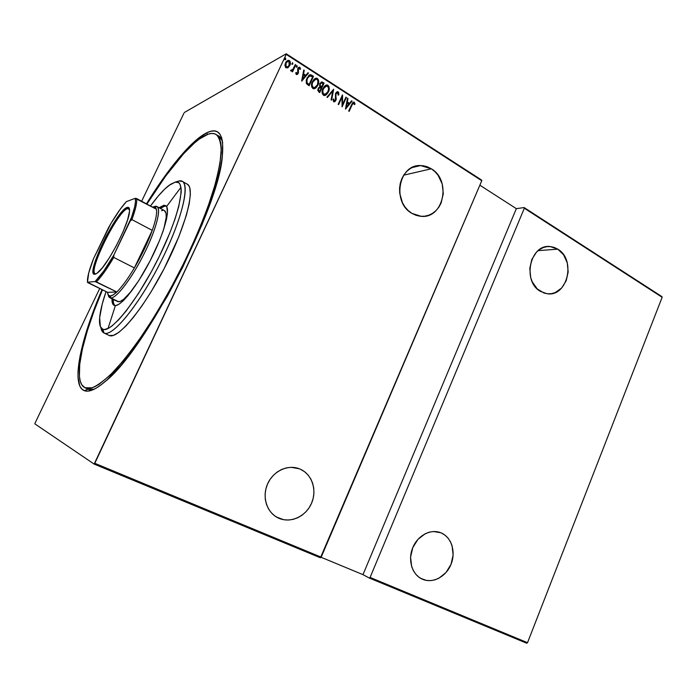 <?xml version="1.0" encoding="UTF-8"?>
<svg xmlns="http://www.w3.org/2000/svg" width="697" height="697" viewBox="0 0 697 697"><rect width="100%" height="100%" fill="white"/><g stroke="black" fill="none" stroke-linecap="round" stroke-linejoin="round"><path stroke-width="1.05" d="M206.8 132.77L207.349 134.46L206.8 132.77L197.277 139.147L191.963 143.887L180.514 156.093L162.035 180.131L146.44 203.846C168.325 168.43 191.544 140.141 206.8 132.77C218.928 126.889 224.12 134.504 222.387 155.597C219.686 206.713 144.976 350.809 105.317 381.407C95.942 389.431 88.928 392.507 84.276 390.651C70.615 385.31 80.469 339.901 102.006 289.621L94.574 308.039L87.334 328.609L80.094 355.836L78.064 370.595L77.977 376.694L79.763 385.929L81.671 388.891L84.276 390.651L87.561 391.148L91.542 390.329L96.177 388.142L101.457 384.57L107.329 379.604L120.668 365.55L127.987 356.55L143.512 335.039L167.515 295.92L182.71 267.239L202.217 224.225L212.045 197.835L215.826 185.829L220.975 164.893L222.326 156.163L222.622 142.493L221.62 137.64L219.895 134.103L217.499 131.881L214.484 130.949L210.903 131.263L206.8 132.77M88.153 389.187L94.252 389.179L88.153 389.187L91.063 390.486L88.153 389.187L84.276 390.651L88.153 389.187L85.339 387.941M108.018 328.522L115.284 305.939M166.792 206.234L180.985 187.266M431.33 168.787L403.694 175.182L431.33 168.787C451.673 180.375 443.571 218.814 421.215 216.34L411.91 213.369C391.644 202.522 398.658 164.126 420.579 165.546L431.33 168.787L427.339 166.792L423.114 165.72L418.81 165.616L414.602 166.496L410.655 168.325L407.118 171.035L404.129 174.529L401.82 178.676L400.278 183.302L399.564 188.225L399.703 193.261L402.509 202.853L405.053 207.035L408.224 210.59L411.91 213.369L415.952 215.277L420.204 216.253L424.482 216.244L428.646 215.277L432.523 213.387L435.973 210.642L438.866 207.166L441.105 203.08L443.292 193.705L442.212 183.93L438.03 175.182L434.937 171.619L431.33 168.787M300.433 469.247L297.802 468.253L300.433 469.247C312.117 474.448 317.231 490.279 311.542 503.234C306.027 516.268 290.902 523.447 279.053 518.333L278.417 518.045C266.968 512.87 261.811 497.135 267.465 484.197C272.963 471.198 287.791 464.176 299.362 468.793L291.25 467.321L286.45 467.861L281.762 469.412L277.362 471.904L273.433 475.249L270.122 479.318L267.57 483.953L265.871 488.98L265.113 494.19L265.304 499.374L266.446 504.34L268.493 508.88L271.36 512.826L274.923 516.015L279.053 518.333L276.352 516.956L283.574 519.692L288.323 520.049L293.097 519.387L297.732 517.758L302.045 515.205L305.87 511.842L309.076 507.808L311.542 503.234L313.18 498.311L313.92 493.215L313.746 488.135L312.657 483.265L310.705 478.778L307.943 474.849L304.476 471.634L300.433 469.247M557.792 249.16L538.093 250.641L557.792 249.16C576.384 259.676 567.367 297.41 547.032 293.725L540.489 291.398C521.853 281.492 530.129 243.636 550.212 246.564L557.792 249.16L554.289 247.444L550.586 246.599L546.805 246.66L543.111 247.635L539.635 249.482L536.507 252.131L531.82 259.432L529.79 268.415L530.731 277.667L532.29 281.937L537.265 288.941L544.026 293.045L547.755 293.794L551.519 293.646L555.178 292.601L561.643 288.027L566.191 280.786L568.168 271.969L567.271 262.891L563.638 254.884L557.792 249.16M441.497 533.066L439.894 532.43L441.497 533.066C451.665 537.579 456.03 552.181 450.994 564.387C446.106 576.663 432.863 583.729 422.565 579.277L422.129 579.085C412.093 574.616 407.64 560.039 412.694 547.807C417.599 535.514 430.685 528.622 440.765 532.752L433.499 531.523L429.308 532.159L425.214 533.728L417.921 539.373L412.763 547.624L410.568 557.199L411.666 566.6L413.426 570.765L415.891 574.354L418.984 577.229L422.565 579.277L420.901 578.458L426.503 580.418L430.633 580.627L434.806 579.895L438.857 578.257L445.993 572.542L450.994 564.387L453.128 554.995L452.083 545.768L450.401 541.656L448.014 538.075L445.008 535.174L441.497 533.066M286.214 54.392L481.758 180.732L321.186 557.156L94.801 463.305L286.214 54.392L94.147 464.097L320.437 557.8L94.147 464.097L34.85 423.854L94.147 464.097L94.801 463.305L321.186 557.156L320.437 557.8L481.758 180.732L286.214 54.392L286.24 53.774L184.452 112.435L286.24 53.774L286.214 54.392M285.779 59.28L285.413 58.13L284.751 59.541L285.718 59.411L285.247 59.82L285.779 59.28L285.43 58.121L284.934 59.776L285.779 59.28M292.879 63.854L292.513 62.695L291.851 64.107L292.879 63.854L292.331 64.394L292.879 63.854L292.531 62.695L292.034 64.351L292.879 63.854M297.227 66.651L296.87 65.501L296.208 66.912L297.166 66.781L296.678 67.2L297.227 66.651L296.887 65.501L296.391 67.147L297.227 66.651M301.766 81.113L308.518 73.046L308.013 72.723L305.852 75.302L303.578 73.847L304.258 70.301L303.744 69.97L301.644 81.035L308.518 73.046L308.013 72.723L305.852 75.302L303.578 73.847L304.258 70.301L303.744 69.97L301.766 81.113M314.974 88.528L316.786 86.811L318.233 83.666L318.424 80.948L317.152 78.587C318.764 80.686 318.93 82.926 317.64 85.322L317.902 85.2C319.191 82.804 319.026 80.564 317.414 78.456L315.079 78.482L317.414 78.456L316.116 78.142L312.343 81.688C311.019 84.119 311.193 86.384 312.84 88.502L314.068 88.789L318.233 84.389L318.485 79.92L316.612 78.151L315.035 78.508L313.458 79.859L311.559 84.259L311.742 87.038L313.65 88.789L315.907 87.935L317.902 85.2L314.861 88.589M325.525 95.262L327.32 93.555L328.757 90.418L328.949 87.717L327.695 85.374C329.289 87.456 329.446 89.686 328.174 92.065L328.435 91.952C329.707 89.564 329.55 87.334 327.956 85.252L325.717 85.243L327.956 85.252L326.693 84.938L322.929 88.484C321.622 90.898 321.787 93.154 323.425 95.245L324.61 95.541L328.766 91.141L329.01 86.698L327.163 84.947L325.595 85.304L324.035 86.655L322.153 91.037L322.336 93.799L324.227 95.533L326.457 94.679L328.435 91.952L325.342 95.367M338.184 91.838L336.956 91.83L335.536 93.442L335.423 100.107L334.325 100.917L333.697 98.983L333.009 99.296L333.802 101.849L335.004 101.57L336.041 99.976L335.745 94.792L336.276 93.25L337.731 92.797L338.15 95.106L338.812 94.914L338.69 92.466L337.914 91.952L338.55 94.992L338.428 92.579L337.496 91.664L335.536 93.442L335.423 100.107L334.133 100.83L333.697 98.983L333.009 99.296L333.628 101.762L335.893 100.351L335.98 93.746L337.731 92.797L338.15 95.106L338.812 94.914L338.184 91.838M345.573 109.072L352.072 101.1L351.593 100.786L349.511 103.339L347.333 101.945L347.986 98.469L347.498 98.155L345.459 109.002L352.072 101.1L351.593 100.786L349.511 103.339L347.333 101.945L347.986 98.469L347.498 98.155L345.573 109.072M351.985 105.099L353.292 103.13L353.971 103.304L354.433 104.637L355.026 104.088L354.163 102.145L352.569 102.842L348.709 111.067L349.153 111.354L351.715 105.212L348.979 111.241L351.715 105.212L353.51 103.069L354.433 104.637L355.026 104.088L353.71 102.05L351.584 104.724L348.709 111.067L349.153 111.354L351.985 105.099M345.93 97.144L342.567 104.55L342.454 94.905L338.158 104.332L338.611 104.62L341.992 97.188L342.096 106.85L346.383 97.432L345.93 97.144L342.567 104.55L342.558 94.966L338.158 104.332L338.611 104.62L341.992 97.188L342.096 106.85L346.383 97.432L345.93 97.144M333.654 89.233L326.928 97.171L327.424 97.484L332.757 91.019L331.101 99.828L331.589 100.15L333.654 89.233L331.38 100.011L333.654 89.233L326.928 97.171L327.424 97.484L332.757 91.019L331.101 99.828L331.589 100.15L333.654 89.233M324.079 83.074L321.753 81.915L319.749 83.771L319.679 86.881L318.433 87.996L317.754 90.349L319.714 92.57L324.079 83.074L319.557 92.466L324.079 83.074L321.753 81.915L319.749 83.771L319.679 86.881L318.154 88.519L318.712 91.926L319.714 92.57L324.079 83.074M311.838 75.189L310.27 74.701L308.858 75.389L306.236 80.068L306.375 83.501L309.102 85.792L313.502 76.261L310.243 74.701L306.95 78.073L306.462 83.666L309.102 85.792L313.502 76.261L308.945 85.696L313.249 76.382L311.838 75.189M296.347 74.466L297.506 74.318L298.377 73.019L298.412 68.48L299.266 68.088L299.937 69.43L300.564 68.994L299.684 67.217L298.56 67.452L297.715 68.559L297.889 72.688L296.922 73.682L296.364 72.401L295.746 72.784L296.051 74.135L296.878 74.596L298.255 73.298L298.203 68.82L299.065 68.071L299.937 69.43L300.564 68.994L299.24 67.156L297.715 68.559L297.767 73.037L297.044 73.682L296.364 72.401L295.746 72.784L296.347 74.466M295.781 64.847L295.31 64.542L292.688 69.639L290.571 70.458L290.919 70.989L292.531 70.519L292.043 71.556L292.513 71.852L295.781 64.847L292.374 71.765L295.781 64.847L295.31 64.542L292.993 69.238L290.571 70.458L291.451 71.111L292.531 70.519L292.043 71.556L292.513 71.852L295.781 64.847M288.07 67.661L290.039 64.926L290.187 61.606L289.351 60.543L288.14 60.291L286.179 61.693L284.942 64.899L285.709 67.635L287.687 67.879L289.795 65.527C290.754 63.749 290.605 62.085 289.351 60.543L288.227 60.282L285.535 62.791L284.925 65.649L285.953 67.818L288.07 67.661M183.938 113.193L141.63 201.25L183.938 113.193M99.715 288.497L35.068 423.07L99.715 288.497M527.524 642.686L370.09 577.43L524.327 208.237L662.15 297.288L527.524 642.686L526.723 643.226L369.323 578.048L526.723 643.226L527.524 642.686L662.15 297.288L524.327 208.237L370.09 577.43L369.323 578.048L362.98 574.642L369.323 578.048L370.09 577.43L527.524 642.686M321.056 557.26L362.98 574.642L516.338 208.656L479.858 185.193L516.338 208.656L524.135 207.558L516.338 208.656L362.98 574.642L321.056 557.26M481.601 180.061L286.24 53.774L481.601 180.061L481.758 180.732L481.601 180.061M661.862 296.582L524.135 207.558L524.327 208.237L524.135 207.558L662.15 297.288L661.862 296.582M34.85 423.854L35.068 423.07L34.85 423.854M218.71 135.967L222.413 141.029C221.271 137.954 219.538 136.028 217.22 135.253M353.266 102.189L354.276 102.206L355.026 104.088L354.407 104.524L354.355 102.686L353.266 102.189M353.179 103.191L351.715 105.203M352.037 104.524L353.022 103.243M347.454 98.408L347.986 98.469L347.062 102.05L349.241 103.444L347.062 102.05L347.454 98.408M351.436 100.978L352.072 101.1L345.468 108.976L351.436 100.978M346.078 107.329L347.123 103.051L348.84 104.158L346.078 107.329M345.834 97.362L346.383 97.432L342 106.58L345.834 97.362M341.73 97.301L338.437 104.515L341.73 97.301M342.288 95.271L342.297 104.655L342.288 95.271M336.738 92.823L335.484 94.905L336.259 98.73L335.893 100.351L334.464 101.858M334.508 100.926L333.689 100.777L333.436 99.105L333.863 100.934L334.586 100.917M337.496 91.664L336.93 91.847L337.505 91.795M334.734 101.675L335.963 99.27L335.623 94.104M335.719 93.86L336.66 92.858M332.495 91.133L327.311 97.414L332.495 91.133M323.905 94.531L322.711 93.198L322.519 90.967L324.445 86.968M325.325 86.332L323.129 88.894C322.092 90.854 322.249 92.675 323.582 94.374L323.844 94.261C322.502 92.562 322.354 90.732 323.391 88.78L326.44 85.966L327.529 86.236C328.853 87.909 329.001 89.721 327.973 91.664L324.863 94.504L323.582 94.374L324.236 94.618M324.907 94.574L325.516 94.348L323.321 93.755L322.772 90.845L323.713 88.144L325.76 86.132L327.817 86.454L328.627 88.876L327.66 92.292L325.438 94.383M321.134 82.124L322.667 82.159L323.826 83.196L321.134 82.124M320.515 86.872L321.247 87.081L320.332 86.35L320.211 84.067L321.483 82.943L323.181 83.753L321.552 87.282L320.681 86.994M321.003 83.117L319.949 84.189L320.332 86.35L319.845 84.459M319.949 84.189L320.89 83.161M319.392 87.866L318.372 88.92L318.817 91.019L318.625 88.798L319.827 87.709L321.108 88.249L319.705 91.298L318.215 90.314M318.146 90.061L318.259 89.181M318.372 88.92L319.252 87.918M319.078 90.898L318.407 89.948L318.886 88.345L319.827 87.709L321.108 88.249L319.705 91.298L319.078 90.898M314.347 87.831L312.596 87.264L311.881 84.938L312.404 82.438L313.877 80.172M314.896 79.484L312.552 82.115C311.507 84.076 311.655 85.914 313.014 87.622L313.267 87.508C311.916 85.792 311.759 83.954 312.805 81.993L315.854 79.179L316.987 79.449C318.32 81.14 318.477 82.96 317.44 84.903L314.312 87.752L313.014 87.622L315.027 87.578L313.267 87.508L312.178 85.47L312.326 83.352L313.511 80.774L315.985 79.162L317.274 79.667L317.971 80.983L317.44 84.903L314.878 87.63M309.433 74.98L310.827 74.936M308.832 84.642L306.907 83.056L308.832 84.642M306.758 82.795L306.741 79.571L308.614 76.452M309.268 76.043L307.159 78.5L310.017 75.79L312.587 76.931L309.085 84.52L306.907 83.056L307.159 78.5L306.907 83.056M303.7 70.231L304.258 70.301L303.334 73.969L305.6 75.433L303.334 73.969L303.7 70.231M307.856 72.906L308.518 73.046L301.67 81.052L308.266 73.176L307.856 72.906M302.306 79.353L303.369 74.98L305.155 76.13L302.306 79.353M296.112 72.558L296.521 73.743L297.122 73.673L296.452 73.699L296.112 72.558M298.682 67.365L299.841 67.304L300.564 68.994L299.937 69.386L299.937 67.757L298.682 67.365M298.664 68.245L297.785 69.709L298.569 72.105L297.262 74.44L298.29 72.549L297.959 68.951M296.887 65.501L296.983 66.79L296.756 65.631M290.971 70.075L291.973 70.197L291.276 70.371M292.531 62.695L292.635 63.985L292.4 62.835M290.144 63.105L289.377 60.883L287.33 60.622L289.107 60.674C290.361 62.216 290.51 63.88 289.551 65.657L287.826 67.792L289.394 65.98L290.1 63.776M285.343 64.682L286.929 61.719M287.321 61.493L285.761 63.227L286.118 67.086L286.005 63.087L288.061 61.205L288.95 61.406L289.098 65.657L286.58 67.269L285.596 66.503L285.308 65.196M287.53 67.069L286.153 66.79L285.552 65.065L286.118 62.869L287.634 61.319L289.159 61.563L289.778 63.253L289.325 65.213L287.181 67.147L286.118 67.086L287.73 66.982M285.125 58.278L285.683 58.173L285.535 59.419L285.308 58.26M347.123 103.051L348.84 104.158L346.339 107.216L347.123 103.051M321.247 87.081L319.958 85.208L320.411 83.701L321.483 82.943L323.181 83.753L321.247 87.081M309.085 84.52L307.159 82.934L306.741 80.591L307.917 77.445L310.418 75.79L312.587 76.931L309.085 84.52M303.369 74.98L305.155 76.13L302.559 79.231L303.369 74.98M103.818 332.931L109.237 335.492L103.818 332.931L100.917 327.651C101.353 330.517 102.415 332.321 104.08 333.053L102.764 329.254C100.333 328.165 99.262 324.785 99.549 319.113C99.976 312.134 102.137 302.968 106.04 291.599L102.206 304.145L99.645 317.771L100.368 326.588L102.764 329.254L104.533 329.542L109.15 327.912L111.964 325.987L118.516 319.932L126.07 311.097L138.572 293.341L151.371 271.717L159.386 256.243L169.693 233.268L174.973 219.146L178.711 206.73L181.194 192.355L181.176 188.878L179.913 184.025L178.702 182.675L175.208 182.126L177.326 181.481M150.474 206.016C157.374 196.528 163.49 189.697 168.813 185.524L175.208 182.126L170.469 184.33L164.692 189.114L158.123 196.197L150.474 206.016M156.991 206.591C161.582 208.908 155.832 230.541 143.713 254.536C131.655 278.539 116.608 298.142 110.91 297.941L118.638 301.723L109.76 297.689L108.201 294.866C108.54 296.913 109.446 297.941 110.91 297.941C117 298.246 133.946 275.332 146.187 249.491C158.524 223.632 162.026 203.803 154.612 206.504L152.765 207.079C154.603 206.495 155.797 207.201 156.337 209.178L155.039 207.166L152.565 207.148L156.991 206.591L164.518 210.668C167.045 212.341 166.818 218.396 163.847 228.834L166.208 217.386L166.06 213.326L164.396 210.599M117.95 301.644L120.485 301.296L123.848 299.152L132.038 290.422C125.556 298.516 120.86 302.254 117.95 301.644L117.453 301.452M166.165 206.007L163.804 205.301L165.659 205.615C170.965 208.246 164.379 233.086 150.578 259.955C136.847 286.842 120.111 307.508 114.465 305.495L112.714 303.909L112.008 298.786C111.868 302.315 112.522 304.484 113.977 305.303L115.719 305.574L118.943 304.24L123.029 300.947L127.83 295.763L138.799 280.56L150.012 261.044L159.508 240.587L163.081 231.134L166.548 219.058L167.489 212.873L166.818 206.939L166.06 205.903L163.804 205.301L165.041 205.972L160.293 208.377L163.568 206.382L166.165 206.007M83.867 387.114C72.941 379.011 82.516 336.712 102.468 289.847L94.008 311.15L87.247 331.04L82.394 349.005L79.711 364.374L79.423 376.493L80.242 381.12L81.715 384.683L84.938 387.767L92.152 387.811C98.364 385.11 105.892 379.351 114.726 370.516C124.197 359.948 134.347 346.766 145.185 330.97C156.172 313.946 166.897 295.624 177.352 276.003C192.494 246.268 204.927 216.802 212.977 191.841C217.525 176.193 220.269 163.081 221.219 152.504C221.149 143.591 219.494 137.588 216.244 134.504C214.101 133.197 211.409 133.083 208.176 134.164L211.879 133.432L215.033 133.911L217.603 135.627L219.529 138.625L220.766 142.92L221.271 148.513L219.991 163.481L215.539 183.172L207.941 206.843L197.469 233.443L184.592 261.602L169.981 289.813L154.438 316.516L138.816 340.302L123.935 360L110.527 374.812L99.14 384.274L94.348 386.957L90.183 388.307L86.689 388.342L83.867 387.114M146.893 204.09C169.528 167.594 193.539 139.069 208.176 134.164L199.368 139.043L194.367 143.059L183.459 153.924L165.572 176.21L146.893 204.09M176.167 182.004L178.902 181.002L182.37 181.429C190.516 185.385 180.584 223.615 159.055 265.226C137.614 306.88 112.086 337.313 104.08 333.053L109.237 335.492C117.418 339.831 143.068 309.564 164.457 268.005C185.933 226.499 195.657 188.251 187.336 184.2L182.37 181.429M159.064 207.715L163.804 205.301L159.064 207.715M109.237 335.492L113.35 335.414L118.926 332.295L125.782 326.135L133.658 317.074L142.24 305.443L151.144 291.703L164.178 268.537L178.841 236.719L186.317 215.425L189.227 203.655L190.377 194.367L189.784 187.876L188.861 185.733L187.118 184.078M113.263 299.396C113.141 302.472 113.637 304.519 114.735 305.556L113.489 303.038L113.263 299.396M161.547 210.721L162.88 210.372M104.08 333.053C112.531 337.775 141.021 302.428 162.845 257.69C184.792 212.986 191.135 177.639 178.902 181.002L175.208 182.126C186.901 178.937 180.575 213.125 159.386 256.243C138.311 299.388 110.901 333.654 102.764 329.254L104.08 333.053M129.494 209.178L127.551 208.603L127.15 207.436C129.023 206.817 129.808 208.229 129.494 211.679C128.901 224.112 107.582 265.235 97.928 272.553L96.038 273.877L95.236 273.721C87.796 271.177 117.828 210.808 127.551 208.603L129.494 209.178M129.546 209.666L127.551 208.603L129.546 209.666M110.239 296.025C108.645 296.025 107.739 294.796 107.521 292.331L108.366 295.11L110.239 296.025L113.088 294.979L116.817 291.973L107.521 292.331L87.787 282.633L87.474 282.207L95.141 281.553L116.817 291.973C114.038 294.622 111.851 295.972 110.239 296.025L110.91 297.941L110.239 296.025M152.251 230.376L134.364 267.909L144.479 248.873L152.251 230.376C147.842 242.53 141.874 255.041 134.364 267.909C127.795 278.931 121.94 286.955 116.817 291.973L107.521 292.331L87.474 282.207L95.141 281.553L103.801 270.976L113.925 254.928L130.112 221.245L131.907 219.607L152.251 230.376L134.364 267.909L113.733 257.42L113.925 254.928L131.62 217.159L134.713 206.73L135.497 201.66L135.235 198.314L126.401 201.59L120.198 209.257L110.919 223.528L93.537 258.639L88.737 272.858L87.474 282.207L87.474 279.636C87.944 274.688 89.965 267.683 93.537 258.639L108.566 227.588C115.11 216.096 121.06 207.436 126.401 201.59L135.235 198.314C136.229 201.921 134.521 209.57 130.112 221.245L131.907 219.607L152.251 230.376C155.867 220.025 157.226 212.968 156.337 209.178C157.226 212.968 155.867 220.025 152.251 230.376M156.337 209.178L135.235 198.314L136.577 198.523C137.248 202.217 135.688 209.248 131.907 219.607C135.688 209.248 137.248 202.217 136.577 198.523L156.337 209.178M127.15 207.436L128.614 207.462L129.424 208.769L129.52 211.339L127.586 219.886L123.02 231.857L116.538 245.327L109.22 258.047L102.267 267.927L96.822 273.407L94.931 274.243L93.677 273.782L93.241 269.173L95.463 260.434L99.967 248.925L106.066 236.3L112.923 224.312L119.579 214.624L125.094 208.673L127.15 207.436L127.551 208.603C117.201 211.034 85.775 275.899 96.064 273.86L94.931 274.243C84.381 276.421 116.556 209.98 127.15 207.436M116.817 291.973C121.94 286.955 127.795 278.931 134.364 267.909L113.733 257.42C107.172 268.58 101.405 276.744 96.43 281.91L116.817 291.973M96.43 281.91C101.405 276.744 107.172 268.58 113.733 257.42L113.925 254.928C106.702 267.421 100.438 276.3 95.141 281.553L96.43 281.91M91.054 390.494L88.136 389.196M411.866 167.646L420.579 165.546M298.882 468.611L299.362 468.793M276.944 517.296L278.417 518.045M421.31 578.684L422.129 579.085M117.584 301.513L109.76 297.689"/></g></svg>
